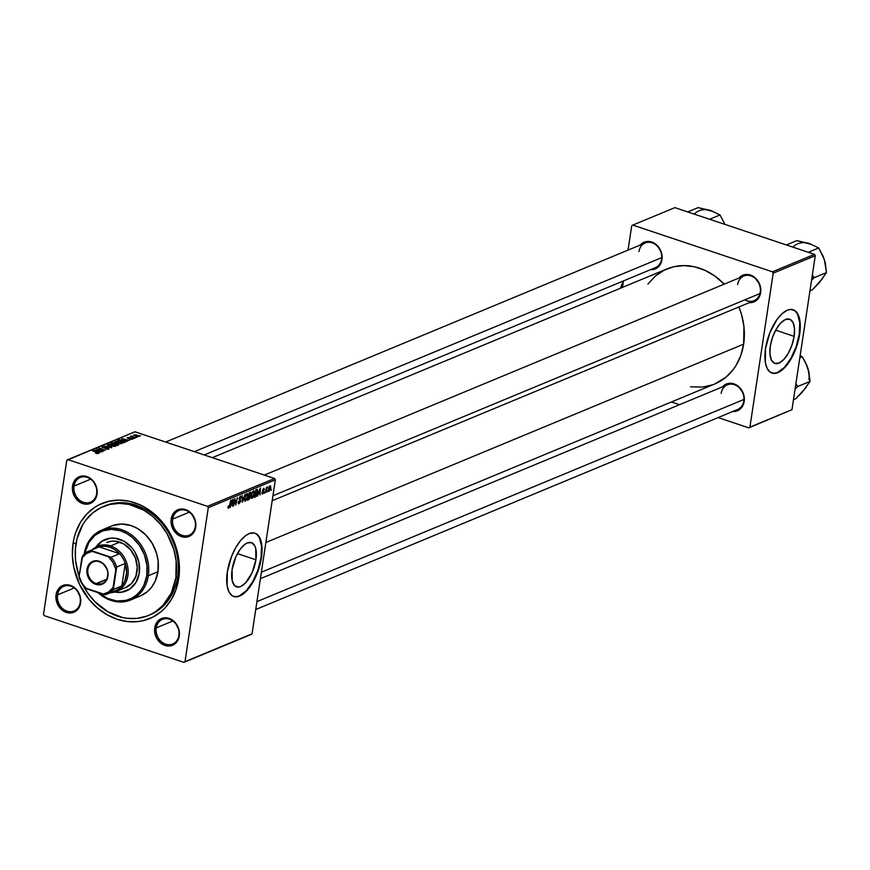 <?xml version="1.0" encoding="UTF-8"?>
<svg xmlns="http://www.w3.org/2000/svg" width="870" height="870" viewBox="0 0 870 870"><rect width="100%" height="100%" fill="white"/><g stroke="black" fill="none" stroke-linecap="round" stroke-linejoin="round"><path stroke-width="1.3" d="M794.125 336.353L775.681 330.176L794.125 336.353L791.961 345.075L788.307 353.22L783.729 359.549L778.911 363.094L774.604 363.334L771.462 360.213L769.95 354.21L770.298 346.238A23.316 10.44 -71.5 0 1 789.612 319.181A23.316 10.44 -71.5 0 1 794.125 336.353A23.316 10.44 -71.5 0 1 774.811 363.41A23.316 10.44 -71.5 0 1 770.298 346.238L772.473 337.517L776.116 329.371L780.705 323.042L785.512 319.486L789.819 319.257L792.972 322.378L794.484 328.381L794.125 336.353M771.81 373.002A33.375 14.942 108.5 0 0 799.258 334.221L799.639 334.341A33.375 14.942 -71.5 0 1 771.994 373.067A33.375 14.942 -71.5 0 1 765.535 348.5L765.328 362.377L767.199 368.499L770.385 372.284L774.637 373.415L777.867 372.632L781.282 370.653L786.469 365.607L794.147 352.872L797.54 343.704L799.639 334.341L799.856 320.464L797.986 314.353L794.788 310.557L790.547 309.426L787.307 310.209L782.163 313.613L777.04 319.399L769.776 332.949L765.535 348.5A33.375 14.942 -71.5 0 1 793.179 309.774A33.375 14.942 -71.5 0 1 799.639 334.341L799.258 334.221A33.375 14.942 108.5 0 0 792.994 309.709M232.083 569.676A23.316 10.44 -71.5 0 1 251.397 542.619A23.316 10.44 -71.5 0 1 255.91 559.78L237.466 553.603L255.91 559.78L252.072 572.732L245.514 582.976L240.696 586.532L238.445 587.076L234.639 585.608L232.257 580.953L232.083 569.676L235.922 556.724L240.12 549.34L244.905 544.305L247.297 542.923L251.604 542.684L254.758 545.805L255.736 548.502L255.91 559.78A23.316 10.44 -71.5 0 1 236.596 586.837A23.316 10.44 -71.5 0 1 232.083 569.676M233.595 596.439A33.375 14.942 108.5 0 0 261.043 557.648L261.424 557.779A33.375 14.942 -71.5 0 1 233.78 596.505A33.375 14.942 -71.5 0 1 227.331 571.927L227.113 585.804L228.984 591.926L232.17 595.711L234.911 596.776L239.652 596.059L243.078 594.079L248.254 589.044L255.932 576.31L259.325 567.142L261.424 557.779L261.642 543.902L259.771 537.78L256.574 533.995L253.844 532.929L249.092 533.647L245.677 535.626L240.501 540.661L235.661 547.785L231.561 556.387L227.331 571.927A33.375 14.942 -71.5 0 1 254.964 533.201A33.375 14.942 -71.5 0 1 261.424 557.779L261.043 557.648A33.375 14.942 108.5 0 0 254.779 533.147M80.214 602.442A13.354 11.125 -112.5 0 0 70.785 586.173A13.354 11.125 -112.5 0 0 57.572 594.873L56.061 594.786A14.464 12.049 67.5 0 1 70.372 585.369A14.464 12.049 67.5 0 1 80.595 602.997L80.214 602.442A13.354 11.125 67.5 0 1 74.015 610.99A13.354 11.125 67.5 0 1 62.074 608.054A13.354 11.125 67.5 0 1 57.572 594.873A13.354 11.125 67.5 0 1 63.782 586.326A13.354 11.125 67.5 0 1 75.723 589.262A13.354 11.125 67.5 0 1 80.214 602.442L80.442 597.505L76.843 589.925L70.372 585.369L65.522 584.825L63.216 585.369L59.269 587.968L56.702 592.231L55.897 597.505L58.214 605.553L63.923 611.36L71.133 612.958L75.549 611.36L77.386 609.816L80.595 602.997A14.464 12.049 67.5 0 1 66.283 612.415A14.464 12.049 67.5 0 1 56.061 594.786L57.572 594.873L74.2 587.968L57.572 594.873A13.354 11.125 -112.5 0 0 67.012 611.142A13.354 11.125 -112.5 0 0 80.214 602.442M96.668 493.627A13.354 11.125 -112.5 0 0 87.239 477.358A13.354 11.125 -112.5 0 0 74.037 486.058L72.525 485.971A14.464 12.049 67.5 0 1 86.826 476.553A14.464 12.049 67.5 0 1 97.048 494.182L96.668 493.627A13.354 11.125 67.5 0 1 90.469 502.175A13.354 11.125 67.5 0 1 78.528 499.239A13.354 11.125 67.5 0 1 74.037 486.058A13.354 11.125 67.5 0 1 80.236 477.51A13.354 11.125 67.5 0 1 92.177 480.447A13.354 11.125 67.5 0 1 96.668 493.627L96.896 488.69L93.297 481.11L86.826 476.553L81.976 476.01L77.56 477.608L73.156 483.415L72.667 491.463L74.668 496.737L80.388 502.545L87.587 504.143L92.013 502.545L93.84 501L97.048 494.182A14.464 12.049 67.5 0 1 82.737 503.599A14.464 12.049 67.5 0 1 72.525 485.971L74.037 486.058L90.665 479.152L74.037 486.058A13.354 11.125 -112.5 0 0 83.466 502.327A13.354 11.125 -112.5 0 0 96.668 493.627M195.337 526.644A13.354 11.125 -112.5 0 0 185.908 510.375A13.354 11.125 -112.5 0 0 172.695 519.075L171.183 518.998A14.464 12.049 67.5 0 1 185.495 509.57A14.464 12.049 67.5 0 1 195.717 527.198L195.337 526.644A13.354 11.125 67.5 0 1 189.138 535.191A13.354 11.125 67.5 0 1 177.197 532.266A13.354 11.125 67.5 0 1 172.695 519.075A13.354 11.125 67.5 0 1 178.905 510.527A13.354 11.125 67.5 0 1 190.845 513.463A13.354 11.125 67.5 0 1 195.337 526.644L195.565 521.717L191.965 514.137L185.495 509.57L180.645 509.037L178.339 509.57L174.392 512.169L171.825 516.432L171.02 521.706L173.337 529.754L179.057 535.561L186.256 537.16L188.562 536.627L192.509 534.028L195.717 527.198A14.464 12.049 67.5 0 1 181.406 536.616A14.464 12.049 67.5 0 1 171.183 518.998L172.695 519.075L189.334 512.169L172.695 519.075A13.354 11.125 -112.5 0 0 182.134 535.344A13.354 11.125 -112.5 0 0 195.337 526.644M178.883 635.47A13.354 11.125 -112.5 0 0 169.454 619.19A13.354 11.125 -112.5 0 0 156.241 627.89L154.73 627.814A14.464 12.049 67.5 0 1 169.041 618.385A14.464 12.049 67.5 0 1 179.253 636.014L178.883 635.47A13.354 11.125 67.5 0 1 172.684 644.007A13.354 11.125 67.5 0 1 160.743 641.081A13.354 11.125 67.5 0 1 156.241 627.89A13.354 11.125 67.5 0 1 162.44 619.353A13.354 11.125 67.5 0 1 174.392 622.278A13.354 11.125 67.5 0 1 178.883 635.47L179.111 630.532L175.512 622.953L169.041 618.385L164.191 617.852L159.765 619.451L155.371 625.247L154.566 630.522L156.872 638.569L162.592 644.376L169.802 645.975L172.108 645.442L176.055 642.843L179.253 636.014A14.464 12.049 67.5 0 1 164.952 645.442A14.464 12.049 67.5 0 1 154.73 627.814L156.241 627.89L172.869 620.984L156.241 627.89A13.354 11.125 -112.5 0 0 165.67 644.159A13.354 11.125 -112.5 0 0 178.883 635.47M732.312 411.456L737.031 410.923L740.979 408.324L742.469 406.355L744.35 398.775L743.252 393.294L738.5 386.465L733.965 383.866L726.809 383.866L722.524 386.846A14.464 12.049 67.5 0 1 737.205 385.486A14.464 12.049 67.5 0 1 744.187 401.494L743.807 400.95A13.354 11.125 -112.5 0 0 734.378 384.671A13.354 11.125 -112.5 0 0 721.165 393.37A13.354 11.125 67.5 0 1 727.374 384.823A13.354 11.125 67.5 0 1 739.315 387.759A13.354 11.125 67.5 0 1 743.807 400.95A13.354 11.125 67.5 0 1 737.608 409.487L255.726 609.533M748.765 302.64L751.18 302.64L755.606 301.042L758.923 297.54L760.804 289.96L759.706 284.479L754.964 277.65L750.418 275.05L743.263 275.05L738.978 278.019A14.464 12.049 67.5 0 1 753.67 276.671A14.464 12.049 67.5 0 1 760.641 292.679L760.26 292.124A13.354 11.125 -112.5 0 0 750.832 275.855A13.354 11.125 -112.5 0 0 737.629 284.555A13.354 11.125 67.5 0 1 743.828 276.007A13.354 11.125 67.5 0 1 755.769 278.944A13.354 11.125 67.5 0 1 760.26 292.124A13.354 11.125 67.5 0 1 754.062 300.672L272.19 500.718M650.097 269.624L652.511 269.624L656.937 268.025L660.254 264.524L662.135 256.944L661.037 251.452L656.295 244.633L651.75 242.034L644.594 242.034L640.309 245.003A14.464 12.049 67.5 0 1 655.001 243.654A14.464 12.049 67.5 0 1 661.972 259.662L661.602 259.108A13.354 11.125 -112.5 0 0 652.163 242.839A13.354 11.125 -112.5 0 0 638.961 251.539A13.354 11.125 67.5 0 1 645.159 242.991A13.354 11.125 67.5 0 1 657.1 245.927A13.354 11.125 67.5 0 1 661.602 259.108A13.354 11.125 67.5 0 1 655.393 267.655L204.211 454.956M103.334 506.525L104.987 505.829A58.964 49.122 67.5 0 1 157.731 518.77A58.964 49.122 67.5 0 1 177.589 577.017L178.709 578.67A62.292 51.895 67.5 0 1 117.08 619.255A62.292 51.895 67.5 0 1 73.069 543.315L72.362 555.027L73.711 566.957L79.464 584.292L89.219 599.615L97.538 608.054L106.945 614.688L117.08 619.255L127.553 621.582L137.96 621.582L143.017 620.701L152.587 617.243L161.135 611.621L164.919 608.065L171.325 599.626L175.979 589.697L178.709 578.67L179.416 566.968L176.632 549.122L172.314 537.703L166.213 527.176L154.24 513.942L144.833 507.308L139.831 504.752L129.478 501.283L118.983 500.119L108.761 501.283L99.191 504.752L94.765 507.297L86.859 513.931L80.453 522.37L75.799 532.288L74.178 537.693L73.069 543.315L76.016 543.478L73.069 543.315A62.292 51.895 67.5 0 1 134.698 502.74A62.292 51.895 67.5 0 1 178.709 578.67L177.589 577.017A58.964 49.122 -112.5 0 0 157.35 518.4A58.964 49.122 -112.5 0 0 104.139 506.199M714.651 384.04L726.058 377.101L733.247 369.532L736.248 365.106L740.903 355.178L743.643 344.15L265.872 542.488L743.643 344.15L743.926 326.478L741.555 314.603L738.902 306.958A62.292 51.895 -112.5 0 1 743.643 344.15A62.292 51.895 -112.5 0 1 714.705 384.007L261.37 572.199M274.561 478.489L207.495 506.329L67.882 459.61L134.948 431.77L274.561 478.489L275.344 479.848L252.061 633.817L184.995 661.657L208.278 507.688L275.344 479.848L252.061 633.817L250.951 634.534L183.896 662.375L44.283 615.655L43.5 614.307L66.783 460.339L67.882 459.61L207.495 506.329L208.278 507.688L184.995 661.657L183.896 662.375L44.283 615.655L43.5 614.307L66.783 460.339L134.948 431.77L274.561 478.489L275.344 479.848L208.278 507.688L207.495 506.329L274.561 478.489M133.936 438.556L132.664 438.382L133.936 438.556M136.72 437.403L135.448 437.219L136.72 437.403M121.691 443.711L119.592 441.699L115.275 441.286L115.144 442.167L115.275 441.286L115.09 442.112L117.472 443.319L121.691 443.711L121.843 442.863L119.592 441.699L115.003 441.449L117.994 443.482L122.072 443.341M127.042 441.416L125.726 440.611L127.14 440.024L129.489 440.405L121.833 438.632L126.596 441.612L125.726 440.611L129.489 440.405L121.833 438.632L127.042 441.416M118.527 444.951L117.613 443.798L115.743 443.874L114.731 442.786L111.001 443.124L116.939 445.614L118.82 444.711L117.983 443.928L113.698 442.536L111.001 443.124L116.939 445.614L118.831 444.679M111.838 447.735L106.966 444.798L110.697 447.495L104.095 445.995L111.838 447.735L106.966 444.798L110.697 447.495L104.095 445.995L111.838 447.735M98.201 453.455L97.32 452.433L92.557 450.79L96.755 452.552L97.396 453.585L95.928 453.313L98.321 452.976L92.981 450.616L97.549 452.965L95.493 453.15L98.451 453.237M103.095 451.367L98.049 449.257L105.227 450.475L99.3 447.985L103.932 450.268L96.755 449.05L102.671 451.541L98.049 449.257L100.213 449.475L96.755 449.05L103.095 451.367M99.811 452.726L98.495 451.921L102.258 451.704L94.612 449.931L99.365 452.911L98.495 451.921L102.258 451.704L94.612 449.931L99.811 452.726M108.696 449.105L108 447.93L103.182 447.865L102.975 446.973L105.292 446.875L102.214 446.712L102.105 447.43L102.214 446.712L102.856 447.756L107.652 448.126L107.88 449.29L105.227 448.866L108.696 449.105L108.38 448.072L102.812 447.376L105.096 446.81L101.888 446.919L103.552 447.941L107.88 448.213L107.706 448.909L105.564 448.67L106.14 449.127L109.098 448.746M115.079 446.451L112.98 444.45L108.663 444.037L108.478 444.864L110.86 446.06L115.079 446.451L115.231 445.603L113.307 444.559L108.391 444.2L111.382 446.223L115.449 446.082M129.597 439.198L132.555 439.056L128.227 438.165L129.88 437.675L128.205 437.425L127.237 437.74L127.716 438.295L131.827 438.915L129.51 439.176L132.218 439.339L131.805 438.469L127.488 437.577L127.988 438.393L131.446 438.654L129.597 439.198M125.204 442.069L122.692 440.296L119.201 439.785L118.494 440.753L118.603 439.97L117.613 440.383L123.551 442.873L125.258 441.851L123.246 440.492L120.016 439.741L117.613 440.383L123.551 442.873L125.258 441.927M138.667 436.653L136.992 435.13L134.023 434.859L133.926 435.522L134.023 434.859L135.774 436.425L138.667 436.653L138.765 436.011L136.807 435.065L133.773 435.011L136.133 436.544L138.95 436.381M135.133 438.067L131.751 435.935L131.707 436.631L130.391 436.425L134.709 438.241L131.751 435.935L131.707 436.631L130.391 436.425L135.133 438.067M140.548 435.816L139.276 435.631L140.548 435.816M264.415 493.159L264.676 492.072L264.415 493.159M267.21 491.996L267.46 490.919L267.21 491.996M252.082 498.369L254.323 494.16L253.866 490.68L251.854 493.159L251.18 497.673L252.082 498.369L251.332 498.118L252.082 498.369L254.453 493.421L253.572 490.745L252.224 492.333L251.191 495.791L251.647 498.412M257.531 496.02L258.314 493.834L259.728 493.246L259.978 494.997L260.532 487.939L257.085 496.204L258.314 493.834L259.728 493.246L259.978 494.997L260.532 487.939L257.531 496.02M249.016 499.554L250.419 497.248L250.745 492.126L249.19 492.648L247.417 500.217L249.016 499.554L247.678 499.108L249.016 499.554L250.506 496.813L250.745 492.126L249.19 492.648L247.417 500.217L249.016 499.554M242.328 502.327L245.166 494.323L242.284 501.37L242.284 495.519L242.328 502.327L245.166 494.323L242.284 501.37L242.284 495.519L242.328 502.327M228.016 506.851L228.266 508.167L229.386 507.188L231.17 500.13L229.18 506.731L228.505 507.221L228.582 505.905L228.07 506.514L228.582 508.123L229.865 505.677L230.746 500.304L229.495 505.666L228.745 507.253L228.582 505.905L228.016 506.851M233.584 505.959L235.063 499.565L235.716 505.068L237.488 497.51L235.585 504.1L234.943 498.564L233.584 505.959L235.063 499.565L235.716 505.068L237.488 497.51L235.585 504.1L234.943 498.564L233.584 505.959M230.3 507.319L231.083 505.133L232.497 504.546L232.747 506.307L233.301 499.249L229.854 507.504L231.083 505.133L232.497 504.546L232.747 506.307L232.801 499.456L230.3 507.319M239.076 503.763L240.566 501.555L240.609 499.815L239.5 498.532L240.435 496.998L241.316 497.955L240.729 496.107L239.065 498.804L240.087 501.892L238.837 502.936L238.652 501.555L238.13 502.74L239.076 503.763L238.228 503.48L239.076 503.763L240.653 501.109L239.522 498.347L240.359 497.031L241.316 497.955L240.501 496.172L239.098 498.564L240.229 501.348L239.239 502.903L238.217 501.816L239.076 503.763L238.532 503.828M245.47 501.109L247.624 497.281L247.928 494.541L247.113 493.442L245.242 495.911L244.557 500.424L245.47 501.109L244.72 500.859L245.47 501.109L247.841 496.161L246.96 493.497L245.612 495.084L244.579 498.532L245.035 501.153M262.718 493.333L261.903 492.518L262.229 494.062L263.501 493.051L263.806 491.354L262.99 490.104L263.556 489.081L264.371 489.636L264.023 488.353L262.577 490.278L263.295 492.659L262.577 493.366L262.327 492.257L261.881 492.616L262.599 493.997L263.806 492.061L262.99 490.408L263.556 489.081L264.371 489.636L263.675 488.418L262.577 490.278L263.392 492.289L262.718 493.333L261.837 493.127M255.214 496.977L257.476 493.17L257.292 489.375L255.813 489.908L254.029 497.466L255.214 496.977L254.225 496.65L255.878 496.542L257.737 491.898L257.292 489.375L255.813 489.908L254.029 497.466L255.214 496.977M269.058 491.322L270.744 488.081L270.418 485.656L269.026 487.287L268.351 490.702L269.058 491.322L268.471 491.126L269.058 491.322L270.842 487.515L270.211 485.699L268.395 489.614L268.71 491.354M265.611 492.659L267.623 486.83L266.633 488.298L266.481 487.33L265.198 492.833L267.732 486.906L266.633 488.298L266.481 487.33L265.611 492.659M271.038 490.408L271.288 489.331L271.038 490.408M814.472 254.355L772.419 271.81L632.816 225.091L674.87 207.636L814.472 254.355L815.266 255.704L791.972 409.672L749.918 427.137L773.202 273.169L815.266 255.704L791.972 409.672L748.82 427.855L718.109 417.578L748.82 427.855L791.972 409.672L748.82 427.855L749.918 427.137L773.202 273.169L772.419 271.81L773.202 273.169L815.266 255.704L814.472 254.355L674.87 207.636L632.816 225.091L772.419 271.81L814.472 254.355M622.398 287.426L623.377 280.945L622.398 287.426M628.042 250.103L631.707 225.819L632.816 225.091L631.707 225.819L628.042 250.103M679.557 404.68L671.444 401.973L679.557 404.68M690.552 386.813L702.895 387.063L712.834 384.736M212.313 457.663L666.931 268.939A62.292 51.895 -112.5 0 1 724.199 284.164L714.585 275.855L704.765 270.233L694.401 266.764L683.907 265.6L673.684 266.764L664.114 270.233L655.567 275.855L647.9 284.066M149.346 615.09A58.964 49.122 -112.5 0 0 177.589 577.017A58.964 49.122 67.5 0 1 150.195 614.742L148.498 615.449A58.964 49.122 67.5 0 1 83.379 585.88L87.729 593.003L94.971 601.736L107.956 611.806L122.496 617.504L127.466 618.342L137.319 618.342L146.736 616.134L151.162 614.231L155.349 611.817L162.82 605.542L171.314 593.014L175.881 577.723A58.964 49.122 67.5 0 1 148.498 615.449M184.995 661.657L252.061 633.817L184.995 661.657M661.602 259.108L661.972 259.662A14.464 12.049 67.5 0 1 650.553 269.667M744.872 299.835A13.354 11.125 -112.5 0 0 760.26 292.124L760.641 292.679A14.464 12.049 67.5 0 1 749.211 302.684M743.807 400.95L744.187 401.494A14.464 12.049 67.5 0 1 732.757 411.499M233.117 596.265L236.042 596.711L239.283 595.939L246.166 590.85L252.713 581.791L257.944 570.133L261.043 557.648L261.555 546.24L259.39 537.649L257.4 534.843L254.888 533.179M771.331 372.838L774.256 373.284L777.497 372.501L784.381 367.423L790.928 358.353L796.159 346.695L799.258 334.221L799.769 322.813L797.605 314.222L795.615 311.416L793.103 309.753M231.105 504.078L232.497 504.546L231.105 504.078L232.877 500.174L232.573 503.719L231.105 504.078M228.745 507.253L228.451 506.557M228.038 507.939L228.582 508.123L228.038 507.939M239.239 502.903L238.587 502.577M240.359 497.031L240.925 498.042M239.054 499.021L240.174 499.402L239.054 499.021M245.623 500.25L244.916 499.173L245.47 495.378L246.808 494.345L247.439 496.259L246.558 499.141L245.623 500.25L244.622 498.271L247.026 494.312L247.841 496.161L245.623 500.25L244.503 500M246.808 494.345L246.264 494.04M249.679 495.367L248.853 495.715L249.059 493.246L250.114 493.072L249.168 492.757L250.625 493.747L250.245 494.856L248.505 495.606L249.407 493.366L250.625 493.747L249.701 495.356M248.048 499.152L248.298 496.487L249.527 496.237L248.439 495.878L250.092 496.966L248.048 499.152L248.646 496.607L249.527 496.237L250.038 497.248L248.048 499.152M250.114 493.072L250.625 493.747M263.556 489.081L263.947 489.897M262.555 490.495L263.251 490.734L262.555 490.495M262.544 490.789L263.751 491.18L262.544 490.789M261.924 493.768L262.599 493.997L261.924 493.768M258.336 492.779L259.728 493.246L258.336 492.779M258.673 492.888L259.804 488.766L259.804 492.42L258.336 492.768L260.108 488.875L259.804 492.42L258.673 492.888M257.357 491.778L254.66 496.411L255.671 490.495L256.617 490.365L255.769 490.082L257.128 490.278L255.91 489.864L257.128 490.278L257.183 492.779L256.128 495.476L254.312 496.291L256.019 490.615L257.237 490.354L257.368 491.746M255.03 496.259L255.878 496.542L255.03 496.259M253.431 491.604L254.007 493.801L252.235 497.51L251.234 495.53L252.92 492.028L253.964 491.8L254.453 493.421L252.235 497.51L251.528 496.422L252.082 492.637L253.431 491.604L252.8 491.398L253.725 491.583M268.33 490.375L268.863 490.56L269.852 486.547L270.255 488.527L269.156 490.658L268.46 489.244L269.602 486.21L270.483 486.928L269.156 490.658L268.33 490.452M232.323 501.794L232.877 500.174L232.573 503.719L231.442 504.187L232.323 501.794M249.527 496.237L250.092 496.966M252.235 497.51L251.115 497.248M102.421 449.921L100.18 449.736L105.227 450.475L98.875 448.159L102.421 449.921M97.951 451.563L95.526 450.094L99.082 451.095L97.897 451.987L95.526 450.094L99.082 451.095L97.951 451.563M96.755 452.552L97.451 453.194M107.652 448.126L107.945 448.833M103.225 447.571L102.975 446.973M108.663 444.037L108.478 444.864M111.306 445.908L109.239 445.396L109.424 444.298L112.491 444.592L114.34 446.179L111.262 446.19L109.315 444.896L110.033 444.189L114.579 445.821L111.306 445.908M113.959 444.026L112.11 443.243L114.34 442.971L115.036 443.374L114.503 444.603L114.633 443.743L113.916 444.352L112.11 443.243L114.688 443.102L113.959 444.026M115.014 443.504L114.905 444.211M116.656 445.157L114.655 444.309L117.189 443.961L117.809 444.646L117.341 445.451L117.439 444.831L116.613 445.483L114.655 444.309L117.189 443.961L117.809 444.646L116.656 445.157M132.218 439.339L131.805 438.469M125.182 440.263L122.757 438.795L126.313 439.796L125.117 440.688L122.757 438.795L126.313 439.796L125.182 440.263M123.268 442.406L118.733 440.503L122.235 440.459L123.714 442.808L123.801 442.188L123.225 442.732L118.733 440.503L122.887 440.698L124.366 441.71L123.268 442.406M124.247 442.58L124.366 441.764L123.801 442.188M115.275 441.286L115.09 442.112M117.918 443.156L115.851 442.645L116.036 441.558L119.103 441.851L120.952 443.439L117.874 443.439L115.927 442.145L116.645 441.438L121.191 443.08L117.918 443.156M136.111 436.229L134.6 435.065L138.069 436.457L136.068 436.522L134.458 435.337L135.133 435L138.221 436.262L136.111 436.229M134.35 435.826L134.6 435.065M131.294 435.99L131.707 436.631M131.653 436.599L131.751 435.935L131.653 436.599M131.794 437.012L131.979 436.283M109.315 444.896L109.424 444.298M117.189 443.961L117.841 444.613M115.927 442.145L116.036 441.558M105.281 539.443A27.807 23.164 -112.5 0 0 96.635 546.686L102.334 541.031M95.994 547.023A27.807 23.164 67.5 0 1 104.998 539.552A27.807 23.164 67.5 0 1 129.88 545.664A27.807 23.164 67.5 0 1 139.243 573.134L135.938 582.487L129.554 589.207L121.05 592.285L114.677 592.024A27.807 23.164 67.5 0 0 126.324 590.926A27.807 23.164 67.5 0 0 139.243 573.134L138.95 562.586L135.111 552.428L132.033 548.002L124.116 541.27L114.916 538.193L110.272 538.193L101.768 541.27L95.994 547.023M148.302 575.744L146.791 575.657A36.714 30.58 67.5 0 1 98.93 592.948L107.445 598.386L116.634 600.942L125.758 600.43L131.392 598.386L136.427 595.069L140.668 590.61L143.941 585.173L146.791 575.657L146.954 565.25L144.431 554.832L139.417 545.316L132.37 537.508L126.824 533.604L120.854 530.917L111.588 529.362L102.682 530.907L94.895 535.409L88.892 542.478L84.727 553.657A36.714 30.58 67.5 0 1 121.387 531.091A36.714 30.58 67.5 0 1 146.791 575.657L148.302 575.744A37.823 31.505 67.5 0 1 130.728 599.941A37.823 31.505 67.5 0 1 97.918 592.611A37.823 31.505 -112.5 0 0 148.302 575.744L157.959 571.731L148.302 575.744A37.823 31.505 -112.5 0 0 121.637 529.656A37.823 31.505 -112.5 0 0 84.172 554.146A37.823 31.505 67.5 0 1 101.725 530.069A37.823 31.505 67.5 0 1 135.568 538.378A37.823 31.505 67.5 0 1 148.302 575.744M130.728 599.941L140.396 595.928A37.823 31.505 -112.5 0 0 157.959 571.731L155.023 581.53L151.652 587.13L147.291 591.731L140.353 595.939M177.589 577.017L175.881 577.723L177.589 577.017M96.091 548.165A23.359 19.466 67.5 0 1 99.191 546.882L119.603 553.712L111.077 557.246L90.665 550.416A23.359 19.466 -112.5 0 0 82.759 555.625L79.126 576.179A58.964 49.122 67.5 0 1 75.897 544.261A58.964 49.122 67.5 0 1 103.28 506.547A58.964 49.122 67.5 0 1 156.034 519.477A58.964 49.122 67.5 0 1 175.881 577.723L176.153 560.998L173.913 549.764L167.138 533.843L160.602 524.447L152.728 516.454L143.822 510.179L129.282 504.48L119.353 503.382L109.674 504.48L100.615 507.765L92.535 513.082L85.728 520.249L82.889 524.436L76.951 538.943L75.32 549.753L75.625 560.987L79.355 578.126A23.359 19.466 -112.5 0 0 85.01 587.87L105.411 594.699A23.359 19.466 -112.5 0 0 113.317 589.49L116.721 566.99L125.247 563.445L121.843 585.956L124.769 581.247L126.639 572.645L125.247 563.445A23.359 19.466 67.5 0 1 121.843 585.956A23.359 19.466 67.5 0 1 113.937 591.154M106.901 542.38L106.847 542.401A24.469 20.391 67.5 0 1 128.738 547.774A24.469 20.391 67.5 0 1 136.981 571.949A24.469 20.391 67.5 0 1 125.606 587.609M106.988 528.394L109.674 526.85M112.524 525.621L121.702 524.034L131.239 525.621L137.395 528.394L145.725 534.865L152.348 543.576L156.698 553.788L158.133 560.998L157.959 571.731A37.823 31.505 -112.5 0 0 145.225 534.365A37.823 31.505 -112.5 0 0 111.393 526.067L101.725 530.069M139.254 596.363L136.285 597.244M126.607 590.806A27.807 23.164 -112.5 0 1 115.362 591.817L116.971 592.057M121.615 592.057L126.063 591.013M106.782 542.423L111.48 541.205L115.569 541.205L123.67 543.913L130.63 549.84L135.405 558.061L137.253 567.349L135.905 576.288L131.555 583.498L124.878 587.892M808.643 371.185L805.402 362.214L802.249 356.798L800.161 355.515L802.249 356.798L799.824 357.798L802.249 356.798L806.762 365.183L808.795 371.599L810.046 381.397L797.67 386.541L795.093 389.075L797.67 386.541L810.046 381.397L802.793 391.587L795.919 398.667L793.483 399.678L795.919 398.667L806.218 387.215M808.872 379.679A22.392 18.651 -112.5 0 0 807.915 368.358L810.046 381.397L803.021 391.119M797.67 386.541L795.909 383.692L797.67 386.541M807.915 368.358L806.881 365.617M743.948 399.45L256.922 601.627L743.948 399.45M272.941 495.759L759.967 293.571L272.941 495.759M811.96 244.579L796.779 240.642L786.393 244.959L796.779 240.642L809.513 243.578L818.703 247.972L808.317 252.289L818.703 247.972L824.368 259.543L826.5 272.582L814.124 277.715L811.547 280.26L814.124 277.715L811.949 277.606L814.124 277.715L812.362 274.876L814.124 277.715L826.5 272.582L819.246 282.772L812.373 289.851L809.948 290.863L812.373 289.851L822.672 278.389M819.486 282.293L826.5 272.582L825.249 262.783L823.335 256.802M825.097 262.37L823.216 256.367L818.703 247.972L809.513 243.578A22.392 18.651 -112.5 0 0 792.809 247.102M194.336 451.65L661.744 257.618L194.336 451.65M713.302 211.562L698.121 207.625L687.724 211.932L698.121 207.625L710.844 210.551L720.034 214.955L724.96 224.395L720.034 214.955L709.648 219.273L720.034 214.955L710.844 210.551A22.392 18.651 -112.5 0 0 694.14 214.085M724.928 224.384L724.666 223.786M96.157 583.574A11.68 9.733 -112.5 0 0 107.717 575.962A11.68 9.733 -112.5 0 0 99.463 561.726L99.223 561.248A12.343 10.288 67.5 0 1 107.945 576.299A12.343 10.288 67.5 0 1 95.722 584.336L106.716 579.192L96.157 583.574A11.68 9.733 67.5 0 1 87.881 572.873A11.68 9.733 67.5 0 1 93.34 561.868A11.68 9.733 67.5 0 1 99.463 561.726A11.68 9.733 67.5 0 1 107.739 572.427A11.68 9.733 67.5 0 1 102.29 583.444A11.68 9.733 67.5 0 1 96.157 583.574L95.722 584.336L91.85 582.117L87.794 576.299L86.859 571.612L88.468 565.141L91.306 562.15L97.146 560.78L103.095 563.466L107.151 569.295L108.087 573.972L106.477 580.453L101.833 584.336L95.722 584.336A12.343 10.288 67.5 0 1 87 569.284A12.343 10.288 67.5 0 1 99.223 561.248L99.463 561.726A11.68 9.733 -112.5 0 0 87.913 569.339A11.68 9.733 -112.5 0 0 96.157 583.574M110.599 545.892A24.469 20.391 -112.5 0 0 92.568 549.535A24.469 20.391 67.5 0 1 97.755 546.175A24.469 20.391 67.5 0 1 110.599 545.892L119.69 542.119L110.599 545.892A24.469 20.391 67.5 0 1 127.944 568.327A24.469 20.391 67.5 0 1 116.515 591.382A24.469 20.391 67.5 0 1 110.479 592.688A24.469 20.391 -112.5 0 0 128.173 571.938A24.469 20.391 -112.5 0 0 110.599 545.892L109.87 547.176L110.599 545.892M89.088 550.982L97.614 547.437A23.359 19.466 -112.5 0 1 99.191 546.882L90.665 550.416L92.079 551.319A22.25 18.531 67.5 0 0 81.867 558.04L82.759 555.625A23.359 19.466 67.5 0 1 89.088 550.982A23.359 19.466 67.5 0 1 90.665 550.416L99.191 546.882A23.359 19.466 67.5 0 1 109.87 547.176L104.454 546.197L99.191 546.882L119.603 553.712L115.047 549.742L109.87 547.176A23.359 19.466 67.5 0 1 119.603 553.712A23.359 19.466 67.5 0 1 125.247 563.445L121.843 585.956L113.317 589.49A23.359 19.466 67.5 0 1 106.999 594.134A23.359 19.466 67.5 0 1 105.411 594.699L102.867 594.275L108.587 591.97L113.078 587.544L115.819 569.404L113.035 562.542L108.532 556.822L92.079 551.319L86.358 553.614L81.867 558.04L79.126 576.179L81.91 583.041L86.413 588.762L102.867 594.275A22.25 18.531 67.5 0 0 113.078 587.544L113.317 589.49L121.843 585.956A23.359 19.466 -112.5 0 1 115.525 590.589L106.999 594.134M85.01 587.87A23.359 19.466 67.5 0 1 79.355 578.126L79.126 576.179A22.25 18.531 67.5 0 0 86.413 588.762L85.01 587.87M125.247 563.445A23.359 19.466 -112.5 0 0 119.603 553.712L111.077 557.246A23.359 19.466 67.5 0 1 116.721 566.99L125.247 563.445M116.721 566.99A23.359 19.466 -112.5 0 0 111.077 557.246L108.532 556.822A22.25 18.531 67.5 0 1 115.819 569.404L116.721 566.99M621.147 287.948L623.203 284.599L621.147 287.948M622.072 287.568L622.605 286.045A26.698 11.952 108.5 0 0 622.072 287.568M623.311 281.369A18.912 8.472 108.5 0 0 620.506 288.209L623.311 281.369M228.582 507.275L227.983 507.079M238.858 502.947L238.13 502.708M240.675 496.998L239.826 496.716M250.495 492.985L249.331 492.594M249.94 496.172L248.483 495.682M263.773 489.06L263.142 488.853M253.714 491.572L252.876 491.3M108.239 448.583L108.141 449.257M109.163 444.548L109.054 445.288M115.047 443.439L114.938 444.2M117.918 444.483L117.809 445.255M115.775 441.808L115.666 442.547M105.564 539.324L104.998 539.552M126.889 590.697L126.324 590.926M727.374 384.823L260.391 578.68M264.328 475.063L743.828 276.007M645.159 242.991L165.659 442.047M125.671 587.587L116.515 591.382"/></g></svg>
